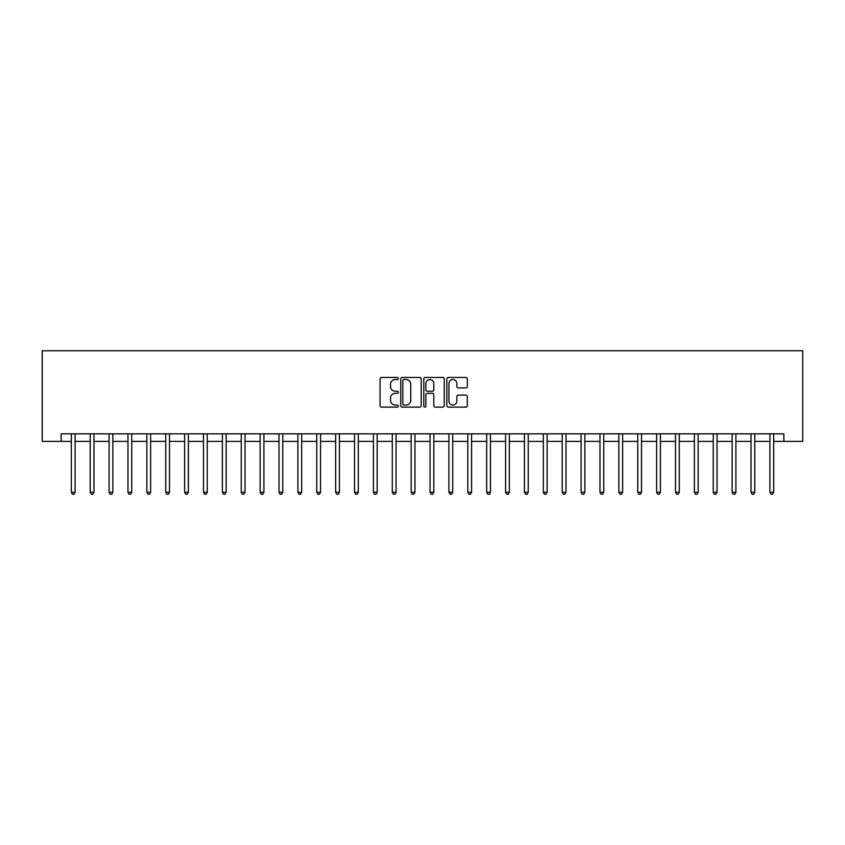 <?xml version="1.0" encoding="UTF-8"?>
<svg xmlns="http://www.w3.org/2000/svg" width="845" height="845" viewBox="0 0 845 845"><rect width="100%" height="100%" fill="white"/><g stroke="black" fill="none" stroke-linecap="round" stroke-linejoin="round"><path stroke-width="1.27" d="M398.333 378.507A1.035 1.035 0 0 0 397.298 377.462L381.539 377.462A1.479 1.479 0 0 0 380.06 378.951L380.06 405.632A1.479 1.479 0 0 0 381.539 407.121L397.298 407.121A1.035 1.035 0 0 0 398.333 406.075A1.035 1.035 0 0 0 397.298 405.04L395.259 405.04A4.743 4.743 0 0 1 390.517 400.298L390.517 398.069A4.743 4.743 0 0 1 395.259 393.326L397.298 393.326A1.035 1.035 0 0 0 398.333 392.291A1.035 1.035 0 0 0 397.298 391.256L395.259 391.256A4.743 4.743 0 0 1 390.517 386.514L390.517 384.285A4.743 4.743 0 0 1 395.259 379.542L397.298 379.542A1.035 1.035 0 0 0 398.333 378.507M465.827 387.918A1.479 1.479 0 0 0 467.306 386.44L467.306 378.951A1.479 1.479 0 0 0 465.827 377.462L448.336 377.462A1.479 1.479 0 0 0 446.847 378.951L446.847 405.632A1.479 1.479 0 0 0 448.336 407.121L465.827 407.121A1.479 1.479 0 0 0 467.306 405.632L467.306 396.59A1.479 1.479 0 0 0 465.827 395.111L458.339 395.111A1.479 1.479 0 0 0 456.86 396.59L456.86 401.079A3.961 3.961 0 0 1 452.888 405.04A3.961 3.961 0 0 1 448.927 401.079L448.927 383.503A3.961 3.961 0 0 1 452.888 379.542A3.961 3.961 0 0 1 456.86 383.503L456.86 386.44A1.479 1.479 0 0 0 458.339 387.918L465.827 387.918M61.125 441.375L61.125 433.823L783.875 433.823L783.875 441.375L802.75 441.375L802.75 350.759L42.25 350.759L42.25 441.375L71.329 441.375M421.201 378.951A1.479 1.479 0 0 0 419.722 377.462L402.231 377.462A1.479 1.479 0 0 0 400.741 378.951L400.741 405.632A1.479 1.479 0 0 0 402.231 407.121L419.722 407.121A1.479 1.479 0 0 0 421.201 405.632L421.201 378.951M425.278 377.462L442.769 377.462A1.479 1.479 0 0 1 444.259 378.951L444.259 405.632A1.479 1.479 0 0 1 442.769 407.121L435.291 407.121A1.479 1.479 0 0 1 433.802 405.632L433.802 394.816A1.479 1.479 0 0 0 432.323 393.326L427.359 393.326A1.479 1.479 0 0 0 425.869 394.816L425.869 406.075A1.035 1.035 0 0 1 424.834 407.121A1.035 1.035 0 0 1 423.799 406.075L423.799 378.951A1.479 1.479 0 0 1 425.278 377.462M75.099 441.375L90.204 441.375M93.985 441.375L109.089 441.375M112.86 441.375L127.965 441.375M131.746 441.375L146.85 441.375M150.621 441.375L165.726 441.375M169.507 441.375L184.611 441.375M188.382 441.375L203.487 441.375M207.268 441.375L222.372 441.375M226.143 441.375L241.247 441.375M245.029 441.375L260.133 441.375M263.904 441.375L279.008 441.375M282.79 441.375L297.894 441.375M301.665 441.375L316.769 441.375M320.551 441.375L335.655 441.375M339.426 441.375L354.53 441.375M358.312 441.375L373.416 441.375M377.187 441.375L392.291 441.375M396.073 441.375L411.177 441.375M414.948 441.375L430.052 441.375M433.823 441.375L448.927 441.375M452.709 441.375L467.813 441.375M471.584 441.375L486.688 441.375M490.47 441.375L505.574 441.375M509.345 441.375L524.449 441.375M528.231 441.375L543.335 441.375M547.106 441.375L562.21 441.375M565.992 441.375L581.096 441.375M584.867 441.375L599.971 441.375M603.752 441.375L618.857 441.375M622.628 441.375L637.732 441.375M641.513 441.375L656.618 441.375M660.389 441.375L675.493 441.375M679.274 441.375L694.379 441.375M698.15 441.375L713.254 441.375M717.035 441.375L732.14 441.375M735.91 441.375L751.015 441.375M754.796 441.375L769.901 441.375M773.671 441.375L783.875 441.375M403.857 379.542A1.035 1.035 0 0 0 402.822 380.577L402.822 404.005A1.035 1.035 0 0 0 403.857 405.04L406.001 405.04A4.743 4.743 0 0 0 410.754 400.298L410.754 384.285A4.743 4.743 0 0 0 406.001 379.542L403.857 379.542M433.802 383.577A3.961 3.961 0 0 0 429.841 379.616A3.961 3.961 0 0 0 425.869 383.577L425.869 389.767A1.479 1.479 0 0 0 427.359 391.256L432.323 391.256A1.479 1.479 0 0 0 433.802 389.767L433.802 383.577M75.289 433.823L75.216 434.024A1.51 1.51 90 0 0 75.099 434.583L75.099 492.286L71.329 492.286L71.329 434.583A1.51 1.51 90 0 0 71.212 434.024L71.138 433.823M75.099 492.286L73.969 494.24L72.459 494.24L71.329 492.286M94.165 433.823L94.091 434.024A1.51 1.51 90.2 0 0 93.985 434.583L93.985 492.286L90.204 492.286L90.204 434.583A1.51 1.51 90.2 0 0 90.098 434.024L90.024 433.823M93.985 492.286L92.844 494.24L91.334 494.24L90.204 492.286M113.05 433.823L112.976 434.024A1.51 1.51 90.2 0 0 112.86 434.583L112.86 492.286L109.089 492.286L109.089 434.583A1.51 1.51 90.2 0 0 108.973 434.024L108.899 433.823M112.86 492.286L111.73 494.24L110.22 494.24L109.089 492.286M131.926 433.823L131.852 434.024A1.51 1.51 90.2 0 0 131.746 434.583L131.746 492.286L127.965 492.286L127.965 434.583A1.51 1.51 90.2 0 0 127.859 434.024L127.785 433.823M131.746 492.286L130.605 494.24L129.095 494.24L127.965 492.286M150.811 433.823L150.737 434.024A1.51 1.51 90.2 0 0 150.621 434.583L150.621 492.286L146.85 492.286L146.85 434.583A1.51 1.51 90.2 0 0 146.734 434.024L146.66 433.823M150.621 492.286L149.491 494.24L147.981 494.24L146.85 492.286M169.687 433.823L169.613 434.024A1.51 1.51 90.2 0 0 169.507 434.583L169.507 492.286L165.726 492.286L165.726 434.583A1.51 1.51 90.2 0 0 165.62 434.024L165.546 433.823M169.507 492.286L168.366 494.24L166.856 494.24L165.726 492.286M188.572 433.823L188.488 434.024A1.51 1.51 90.2 0 0 188.382 434.583L188.382 492.286L184.611 492.286L184.611 434.583A1.51 1.51 90.2 0 0 184.495 434.024L184.421 433.823M188.382 492.286L187.252 494.24L185.742 494.24L184.611 492.286M207.447 433.823L207.374 434.024A1.51 1.51 90.2 0 0 207.268 434.583L207.268 492.286L203.487 492.286L203.487 434.583A1.51 1.51 90.2 0 0 203.381 434.024L203.307 433.823M207.268 492.286L206.127 494.24L204.617 494.24L203.487 492.286M226.333 433.823L226.249 434.024A1.51 1.51 90.2 0 0 226.143 434.583L226.143 492.286L222.372 492.286L222.372 434.583A1.51 1.51 90.2 0 0 222.256 434.024L222.182 433.823M226.143 492.286L225.013 494.24L223.502 494.24L222.372 492.286M245.208 433.823L245.135 434.024A1.51 1.51 90.2 0 0 245.029 434.583L245.029 492.286L241.247 492.286L241.247 434.583A1.51 1.51 90.2 0 0 241.142 434.024L241.057 433.823M245.029 492.286L243.888 494.24L242.378 494.24L241.247 492.286M264.094 433.823L264.01 434.024A1.51 1.51 90.2 0 0 263.904 434.583L263.904 492.286L260.133 492.286L260.133 434.583A1.51 1.51 90.2 0 0 260.017 434.024L259.943 433.823M263.904 492.286L262.774 494.24L261.263 494.24L260.133 492.286M282.969 433.823L282.895 434.024A1.51 1.51 90.2 0 0 282.79 434.583L282.79 492.286L279.008 492.286L279.008 434.583A1.51 1.51 90.2 0 0 278.903 434.024L278.818 433.823M282.79 492.286L281.649 494.24L280.139 494.24L279.008 492.286M301.855 433.823L301.771 434.024A1.51 1.51 90.2 0 0 301.665 434.583L301.665 492.286L297.894 492.286L297.894 434.583A1.51 1.51 90.2 0 0 297.778 434.024L297.704 433.823M301.665 492.286L300.535 494.24L299.024 494.24L297.894 492.286M320.73 433.823L320.656 434.024A1.51 1.51 90.2 0 0 320.551 434.583L320.551 492.286L316.769 492.286L316.769 434.583A1.51 1.51 90.2 0 0 316.664 434.024L316.579 433.823M320.551 492.286L319.41 494.24L317.9 494.24L316.769 492.286M339.616 433.823L339.532 434.024A1.51 1.51 90.2 0 0 339.426 434.583L339.426 492.286L335.655 492.286L335.655 434.583A1.51 1.51 90.2 0 0 335.539 434.024L335.465 433.823M339.426 492.286L338.296 494.24L336.785 494.24L335.655 492.286M358.491 433.823L358.417 434.024A1.51 1.51 90.2 0 0 358.312 434.583L358.312 492.286L354.53 492.286L354.53 434.583A1.51 1.51 90.2 0 0 354.425 434.024L354.34 433.823M358.312 492.286L357.171 494.24L355.661 494.24L354.53 492.286M377.377 433.823L377.292 434.024A1.51 1.51 90.2 0 0 377.187 434.583L377.187 492.286L373.416 492.286L373.416 434.583A1.51 1.51 90.2 0 0 373.3 434.024L373.226 433.823M377.187 492.286L376.057 494.24L374.546 494.24L373.416 492.286M396.252 433.823L396.178 434.024A1.51 1.51 90.2 0 0 396.073 434.583L396.073 492.286L392.291 492.286L392.291 434.583A1.51 1.51 90.2 0 0 392.186 434.024L392.101 433.823M396.073 492.286L394.932 494.24L393.421 494.24L392.291 492.286M415.138 433.823L415.053 434.024A1.51 1.51 90.2 0 0 414.948 434.583L414.948 492.286L411.177 492.286L411.177 434.583A1.51 1.51 90.2 0 0 411.061 434.024L410.987 433.823M414.948 492.286L413.818 494.24L412.307 494.24L411.177 492.286M434.013 433.823L433.939 434.024A1.51 1.51 90.2 0 0 433.823 434.583L433.823 492.286L430.052 492.286L430.052 434.583A1.51 1.51 90.2 0 0 429.947 434.024L429.862 433.823M433.823 492.286L432.693 494.24L431.182 494.24L430.052 492.286M452.899 433.823L452.814 434.024A1.51 1.51 90.2 0 0 452.709 434.583L452.709 492.286L448.927 492.286L448.927 434.583A1.51 1.51 90.2 0 0 448.822 434.024L448.748 433.823M452.709 492.286L451.579 494.24L450.068 494.24L448.927 492.286M471.774 433.823L471.7 434.024A1.51 1.51 90.2 0 0 471.584 434.583L471.584 492.286L467.813 492.286L467.813 434.583A1.51 1.51 90.2 0 0 467.707 434.024L467.623 433.823M471.584 492.286L470.454 494.24L468.943 494.24L467.813 492.286M490.66 433.823L490.575 434.024A1.51 1.51 90.2 0 0 490.47 434.583L490.47 492.286L486.688 492.286L486.688 434.583A1.51 1.51 90.2 0 0 486.583 434.024L486.509 433.823M490.47 492.286L489.339 494.24L487.829 494.24L486.688 492.286M509.535 433.823L509.461 434.024A1.51 1.51 90.2 0 0 509.345 434.583L509.345 492.286L505.574 492.286L505.574 434.583A1.51 1.51 90.2 0 0 505.468 434.024L505.384 433.823M509.345 492.286L508.215 494.24L506.704 494.24L505.574 492.286M528.421 433.823L528.336 434.024A1.51 1.51 90.2 0 0 528.231 434.583L528.231 492.286L524.449 492.286L524.449 434.583A1.51 1.51 90.2 0 0 524.344 434.024L524.27 433.823M528.231 492.286L527.1 494.24L525.59 494.24L524.449 492.286M547.296 433.823L547.222 434.024A1.51 1.51 90.2 0 0 547.106 434.583L547.106 492.286L543.335 492.286L543.335 434.583A1.51 1.51 90.2 0 0 543.229 434.024L543.145 433.823M547.106 492.286L545.976 494.24L544.465 494.24L543.335 492.286M566.182 433.823L566.097 434.024A1.51 1.51 90.2 0 0 565.992 434.583L565.992 492.286L562.21 492.286L562.21 434.583A1.51 1.51 90.2 0 0 562.105 434.024L562.031 433.823M565.992 492.286L564.861 494.24L563.351 494.24L562.21 492.286M585.057 433.823L584.983 434.024A1.51 1.51 90.2 0 0 584.867 434.583L584.867 492.286L581.096 492.286L581.096 434.583A1.51 1.51 90.2 0 0 580.99 434.024L580.906 433.823M584.867 492.286L583.737 494.24L582.226 494.24L581.096 492.286M603.943 433.823L603.858 434.024A1.51 1.51 90.2 0 0 603.752 434.583L603.752 492.286L599.971 492.286L599.971 434.583A1.51 1.51 90.2 0 0 599.865 434.024L599.792 433.823M603.752 492.286L602.622 494.24L601.112 494.24L599.971 492.286M622.818 433.823L622.744 434.024A1.51 1.51 90.2 0 0 622.628 434.583L622.628 492.286L618.857 492.286L618.857 434.583A1.51 1.51 90.2 0 0 618.751 434.024L618.667 433.823M622.628 492.286L621.497 494.24L619.987 494.24L618.857 492.286M641.693 433.823L641.619 434.024A1.51 1.51 90.2 0 0 641.513 434.583L641.513 492.286L637.732 492.286L637.732 434.583A1.51 1.51 90.2 0 0 637.626 434.024L637.553 433.823M641.513 492.286L640.383 494.24L638.873 494.24L637.732 492.286M660.579 433.823L660.505 434.024A1.51 1.51 90.2 0 0 660.389 434.583L660.389 492.286L656.618 492.286L656.618 434.583A1.51 1.51 90.2 0 0 656.512 434.024L656.428 433.823M660.389 492.286L659.258 494.24L657.748 494.24L656.618 492.286M679.454 433.823L679.38 434.024A1.51 1.51 90.2 0 0 679.274 434.583L679.274 492.286L675.493 492.286L675.493 434.583A1.51 1.51 90.2 0 0 675.387 434.024L675.313 433.823M679.274 492.286L678.144 494.24L676.634 494.24L675.493 492.286M698.34 433.823L698.266 434.024A1.51 1.51 90.2 0 0 698.15 434.583L698.15 492.286L694.379 492.286L694.379 434.583A1.51 1.51 90.2 0 0 694.263 434.024L694.189 433.823M698.15 492.286L697.019 494.24L695.509 494.24L694.379 492.286M717.215 433.823L717.141 434.024A1.51 1.51 90.2 0 0 717.035 434.583L717.035 492.286L713.254 492.286L713.254 434.583A1.51 1.51 90.2 0 0 713.148 434.024L713.074 433.823M717.035 492.286L715.905 494.24L714.395 494.24L713.254 492.286M736.101 433.823L736.027 434.024A1.51 1.51 90.2 0 0 735.91 434.583L735.91 492.286L732.14 492.286L732.14 434.583A1.51 1.51 90.2 0 0 732.023 434.024L731.95 433.823M735.91 492.286L734.78 494.24L733.27 494.24L732.14 492.286M754.976 433.823L754.902 434.024A1.51 1.51 90.2 0 0 754.796 434.583L754.796 492.286L751.015 492.286L751.015 434.583A1.51 1.51 90.2 0 0 750.909 434.024L750.835 433.823M754.796 492.286L753.666 494.24L752.156 494.24L751.015 492.286M773.862 433.823L773.788 434.024A1.51 1.51 90.2 0 0 773.671 434.583L773.671 492.286L769.901 492.286L769.901 434.583A1.51 1.51 90.2 0 0 769.784 434.024L769.71 433.823M773.671 492.286L772.541 494.24L771.031 494.24L769.901 492.286"/></g></svg>
